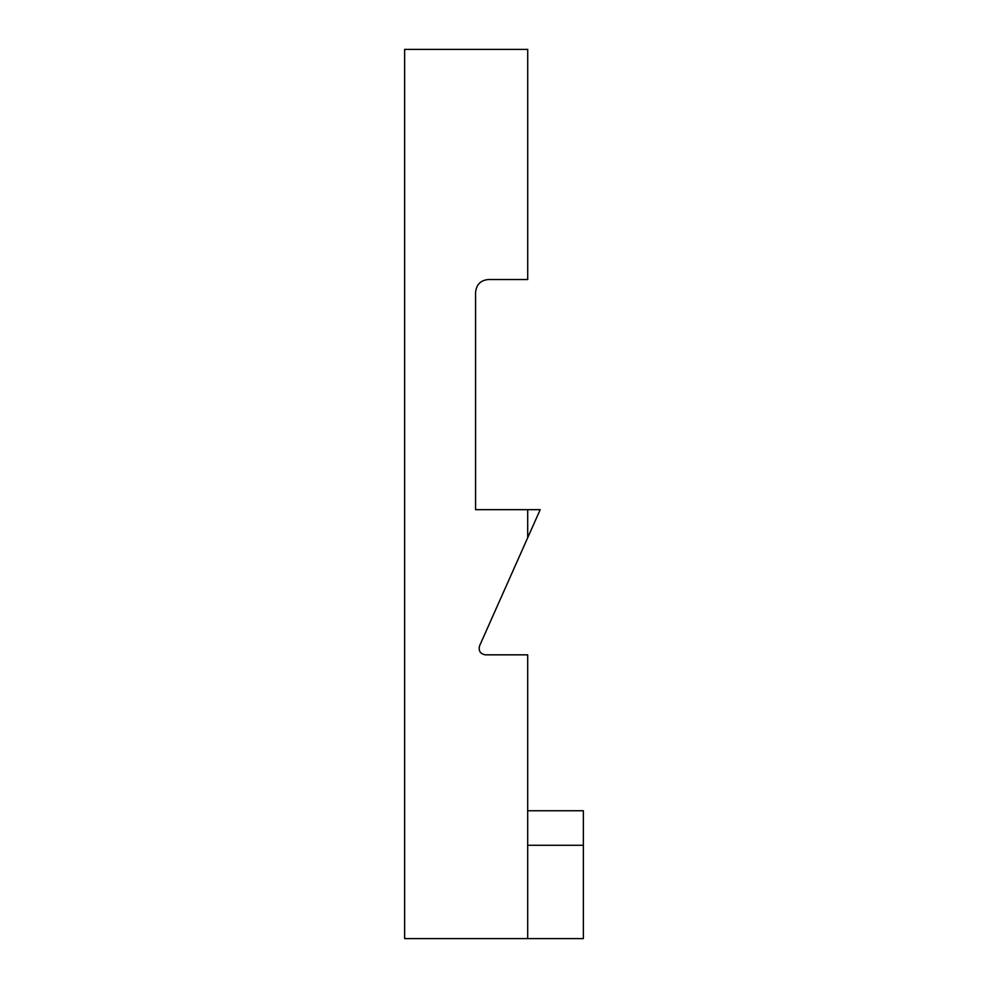 <?xml version="1.0" encoding="UTF-8"?>
<svg xmlns="http://www.w3.org/2000/svg" width="988" height="988" viewBox="0 0 988 988"><rect width="100%" height="100%" fill="white"/><g stroke="black" fill="none" stroke-linecap="round" stroke-linejoin="round"><path stroke-width="1.48" d="M475.574 292.312C476.389 284.519 480.65 280.259 488.368 279.53C480.65 280.259 476.389 284.519 475.574 292.312L475.574 509.66L540.214 509.66L527.703 537.744L527.703 509.66M488.368 279.53L527.716 279.53L527.716 49.4L527.716 279.53M527.703 537.744L479.588 645.831C478.328 650.944 480.279 653.933 485.417 654.834L527.703 654.834L527.703 938.6L404.623 938.6L404.623 49.4L527.716 49.4M527.703 845.271L583.377 845.271L583.377 810.753L527.703 810.753L583.377 810.753M583.377 845.271L583.377 938.6L527.703 938.6"/></g></svg>
